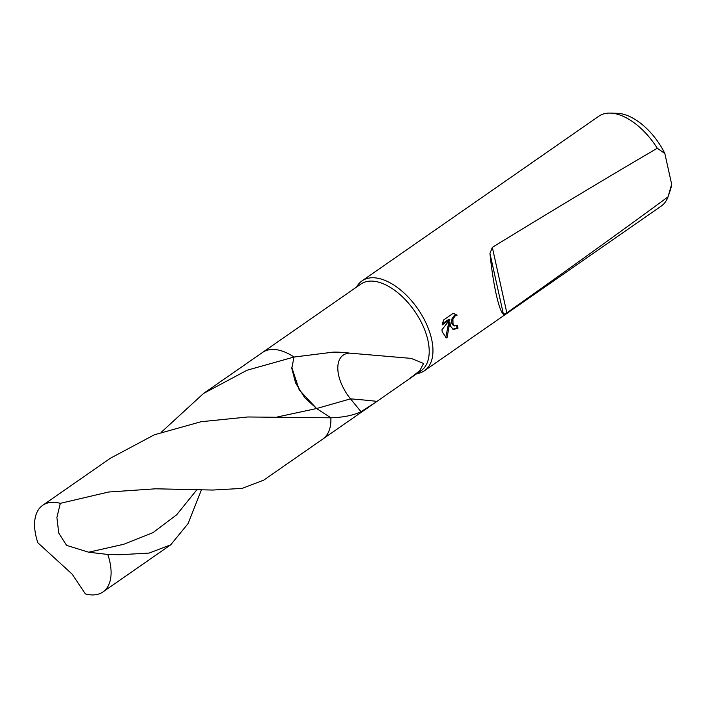 <?xml version="1.0" encoding="UTF-8"?>
<svg xmlns="http://www.w3.org/2000/svg" width="707" height="707" viewBox="0 0 707 707"><rect width="100%" height="100%" fill="white"/><g stroke="black" fill="none" stroke-linecap="round" stroke-linejoin="round"><path stroke-width="1.06" d="M416.927 373.605A54.713 29.8 -124.8 0 0 424.518 370.698A54.713 29.8 -124.8 0 0 431.623 339.227A54.713 29.8 -124.8 0 0 401.24 290.515A54.713 29.8 -124.8 0 0 362.046 280.865A54.713 29.8 -124.8 0 0 356.682 286.971M293.918 357.062L328.958 352.678C332.935 351.803 339.873 351.953 349.779 353.138L411.235 358.396L423.608 363.495L419.693 370.768L408.69 379.323L421.072 370.715A52.76 28.731 -124.8 0 0 427.921 340.367A52.76 28.731 -124.8 0 0 398.624 293.396A52.76 28.731 -124.8 0 0 360.835 284.09L262.527 352.448A52.76 28.731 -124.8 0 0 262.394 352.537M657.289 148.267L664.845 153.534L671.65 184.209L668.062 196.829C622.381 230.491 568.64 269.164 506.839 312.848L503.472 314.438C501.192 312.45 498.762 305.751 496.199 294.324C493.636 282.623 491.559 269.005 489.951 253.442L492.319 247.362C555.251 208.786 610.247 175.751 657.289 148.267A54.713 29.8 -124.8 0 0 610.3 113.093A54.713 29.8 -124.8 0 0 598.847 116.195L362.046 280.865M664.845 153.534A50.197 27.343 -124.8 0 0 617.317 113.314L610.3 113.093M450.456 326.13L449.864 322.047L447.01 337.955L446.223 337.76L442.22 331.857L441.928 329.815L449.855 319.599L442.105 324.981L443.545 320.032L453.099 313.387L457.111 315.163L455.22 315.843L452.922 319.175L453.028 324.345L454.654 325.971L457.517 325.361A54.713 29.8 55.2 0 1 457.915 328.375L453.293 329.418L450.456 326.13M262.527 352.448A52.76 28.731 -124.8 0 1 294.032 357.035A52.76 28.731 -124.8 0 0 262.527 352.448L203.492 393.499L247.026 370.238L293.988 357.044M454.654 325.971L452.436 324.646L451.738 323.037L451.959 318.839L454.256 315.508L455.856 314.854L457.111 315.163M456.148 314.827L454.212 313.599M452.825 329.206L456.943 328.03A53.343 29.058 -124.8 0 0 456.678 325.839M456.943 328.03L457.915 328.375M445.746 337.557L448.91 321.712L449.864 322.047M442.317 323.824L448.883 319.255L449.855 319.599M446.037 337.61L447.01 337.955M349.779 353.138A35.173 19.16 -124.8 0 0 340.067 380.331A35.173 19.16 -124.8 0 0 350.522 398.863L360.994 411.713C353.279 415.371 343.231 417.413 330.858 417.81L316.603 408.522L299.22 389.919L291.744 367.242M322.639 439.171A52.76 28.731 -124.8 0 0 322.763 439.082A52.76 28.731 -124.8 0 0 330.858 417.81L330.805 417.819M408.69 379.323L374.569 403.052L360.994 411.713M424.518 370.698L661.319 206.037A54.713 29.8 -124.8 0 0 668.062 196.829M668.433 195.742L670.457 189.723A50.197 27.343 -124.8 0 0 671.65 184.209M35.863 535.65A52.76 28.731 -124.8 0 0 37.869 542.782L72.273 574.243L85.353 593.907A52.76 28.731 -124.8 0 0 102.957 591.936A52.76 28.731 -124.8 0 0 109.797 561.579A52.76 28.731 -124.8 0 0 107.8 554.456L88.675 552.211L66.608 545.389L58.787 533.149L56.896 517.471L60.316 503.331A52.76 28.731 -124.8 0 0 42.712 505.302A52.76 28.731 -124.8 0 0 35.863 535.65M330.832 417.819L247.839 416.98L201.08 421.726L154.329 434.805L110.469 458.189L42.712 505.302M60.316 503.331L108.604 492.019L155.611 488.802L212.674 490.048L242.121 488.396L263.738 480.124L322.763 439.082A52.76 28.731 -124.8 0 0 330.858 417.81L316.603 408.522L277.727 416.883M161.373 432.163L203.492 393.499M201.451 489.783L188.097 523.569L170.714 544.814L149.115 553.077L119.651 554.739L107.8 554.456M294.032 357.035L291.788 368.312L295.614 382.973L304.593 397.537L316.603 408.522L350.522 398.863A229.254 31.948 -168 0 1 376.972 401.364M503.472 314.438L489.951 253.442M506.839 312.848L492.319 247.362M196.97 489.642L176.626 514.837L152.915 532.689L123.813 544.249L88.675 552.211M411.235 358.396L410.59 358.316M354.048 353.27L352.943 353.226M322.763 439.082L374.569 403.052M170.714 544.814L102.957 591.936"/></g></svg>
